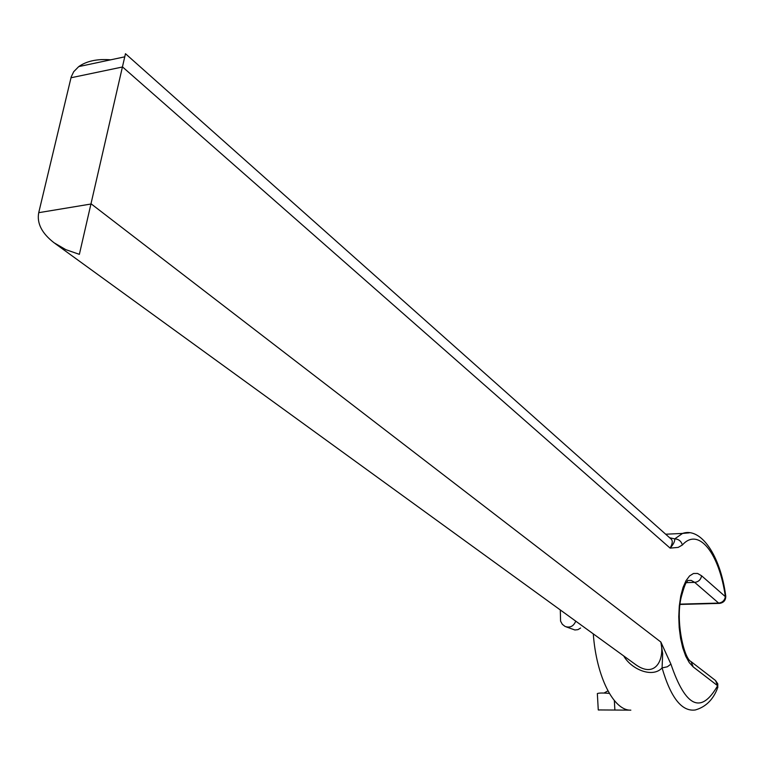<?xml version="1.0" encoding="UTF-8"?>
<svg xmlns="http://www.w3.org/2000/svg" width="764" height="764" viewBox="0 0 764 764"><rect width="100%" height="100%" fill="white"/><g stroke="black" fill="none" stroke-linecap="round" stroke-linejoin="round"><path stroke-width="1.15" d="M669.646 537.76L674.707 538.878C675.004 541.227 673.476 544.312 670.124 548.122C672.53 543.767 672.893 540.769 671.203 539.136L671.031 538.992M575.76 621.161C573.554 626.337 569.992 628.094 565.064 626.442L562.314 624.293L560.575 621.132L560.298 609.949M593.284 633.872C596.397 676.933 613.769 710.931 630.844 710.148L598.269 709.937L597.343 693.578C598.919 692.9 602.92 692.843 609.347 693.397M599.071 710.062L598.269 709.937M54.912 243.401L636.154 664.966C656.114 678.843 664.766 658.367 660.86 642.046L670.916 664.117L667.373 666.771L662.082 667.908C652.609 678.346 631.36 669.445 623.682 655.913M670.677 538.668L125.468 53.709L79.37 254.345L65.828 249.656L54.034 242.761C41.819 233.278 36.72 223.25 38.725 212.678L91.288 203.969L660.86 642.046L662.674 653.697L662.082 667.908C670.782 697.79 681.851 711.819 695.269 709.976C705.334 707.111 712.611 700.206 717.1 689.271L717.625 685.709L715.505 680.495L717.788 683.828L717.759 687.848M110.684 59.821C97.343 58.742 86.695 60.996 78.74 66.602L73.716 71.692L71.224 76.849L38.725 212.678M689.243 532.823L682.577 533.425L674.707 538.878C678.661 539.097 681.221 541.132 682.376 544.999L678.174 547.406L670.124 548.122L122.574 66.974L70.976 77.766M614.342 700.578L614.886 710.1M665.664 534.217L682.577 533.425C700.569 527.017 720.29 554.788 725.714 595.815L725.361 596.655C719.344 553.413 698.563 526.606 682.376 544.999M566.172 626.862L574.9 629.985L577.937 629.651L580.583 628.037M607.924 690.876L604.057 693.024M670.916 664.117C685.604 707.321 701.18 714.512 717.625 685.709L693.206 666.924L691.067 661.605L715.505 680.495M725.752 596.073C725.81 600.217 723.785 602.653 719.678 603.379L718.637 603.082C722.419 602.605 724.654 600.466 725.361 596.655L701.581 575.769L697.561 573.449L693.492 573.487L689.577 575.922L686.024 580.669L683.026 587.497L680.743 596.082L679.291 605.986L678.766 616.701L679.196 627.655L680.562 638.265L682.787 647.958L685.747 656.228L689.29 662.655L693.206 666.924M680.055 604.133L718.637 603.082L694.686 582.378C698.544 581.862 700.846 579.656 701.581 575.769M686.339 582.655L694.686 582.378L691.21 580.42L687.696 580.487C686.931 583.324 686.425 578.004 681.077 597.725C675.471 621.39 684.047 658.797 691.067 661.605M124.857 56.813L78.74 66.602M680.017 604.448L719.201 603.398"/></g></svg>

